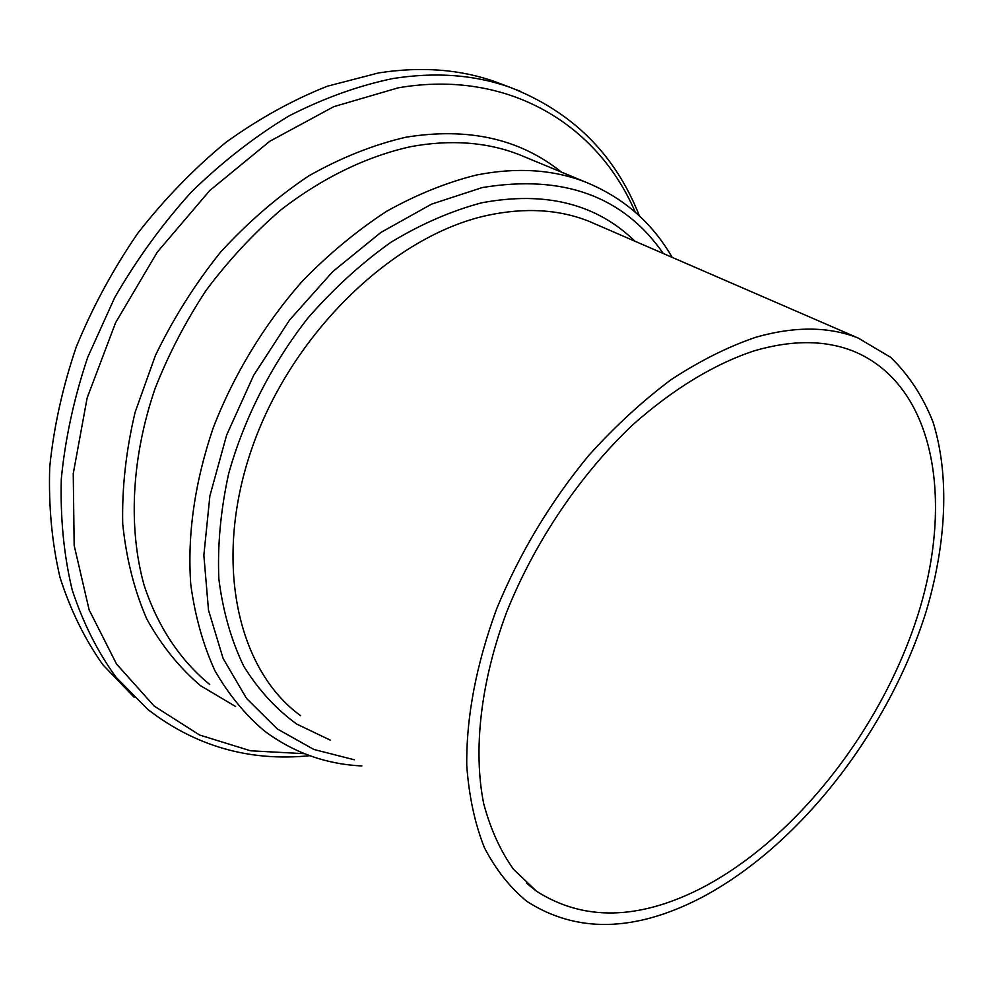 <?xml version="1.0" encoding="UTF-8"?>
<svg xmlns="http://www.w3.org/2000/svg" width="994" height="994" viewBox="0 0 994 994"><rect width="100%" height="100%" fill="white"/><g stroke="black" fill="none" stroke-linecap="round" stroke-linejoin="round"><path stroke-width="1.49" d="M701.143 888.288C638.334 920.196 583.453 921.165 536.499 891.22L513.451 869.216C500.404 850.914 490.477 829.033 483.68 803.599C472.982 750.11 480.562 681.747 506.828 611.645C534.896 541.631 580.235 474.536 632.892 424.674C673.51 388.778 714.04 364.127 754.496 350.745C792.429 339.762 825.592 339.985 853.97 351.404C934.372 384.989 954.103 498.938 918.456 613.136C882.597 727.782 796.206 839.147 701.143 888.288M755.825 337.252C794.79 326.169 828.884 326.43 858.108 338.01L890.612 357.293C908.789 374.887 922.929 396.469 933.031 422.04C949.779 475.766 946.45 542.873 926.296 611.024C889.071 730.491 799.35 846.577 700.161 898.278C634.097 932.124 576.321 933.155 526.832 901.359C509.872 887.418 495.708 869.477 484.339 847.534C474.821 823.442 468.957 796.07 466.745 765.43C466.248 716.798 476.213 664.626 496.64 608.912C519.589 553.236 550.316 502.045 588.821 455.364C615.075 426.289 642.472 401.067 671.025 379.708C699.751 360.884 728.018 346.732 755.825 337.252M134.14 697.266L102.991 664.899C84.925 639.465 70.624 610.403 60.075 577.688C51.974 543.196 48.507 506.431 49.7 467.391C53.688 427.544 62.535 387.436 76.215 347.055C92.566 307.158 113.08 269.25 137.744 233.317C164.42 199.135 193.768 168.843 225.8 142.44C258.825 118.708 292.658 99.972 327.312 86.23L378.639 72.91C421.133 66.325 460.036 69.282 495.36 81.769L504.79 85.347M300.586 715.655C236.771 669.509 212.182 559.249 252.998 445.25C293.491 331.263 394.481 235.156 487.756 215.3C525.366 207.336 559.2 209.374 589.256 221.413L597.009 224.781M330.567 740.269L296.697 724.067C276.034 709.082 258.403 689.824 243.803 666.291C231.304 640.496 222.991 611.434 218.866 579.117C217.4 545.358 220.656 510.208 228.657 473.666C243.99 418.673 271.312 364.86 307.73 318.266C333.412 288.769 361.12 263.46 390.853 242.312C421.158 223.985 451.487 210.803 481.841 202.776C545.346 190.923 596.388 203.733 634.967 241.244M354.361 759.801L313.818 749.439L277.326 728.962L246.549 698.447L223.116 658.475L208.504 610.179L203.857 555.261L209.871 495.969L226.657 435.012L253.644 375.359L289.614 319.969L332.766 271.586L380.888 232.447L431.533 204.143L482.276 187.568C563.151 174.211 623.499 196.191 663.309 253.532M361.828 765.939C325.771 764.2 293.255 752.52 264.305 730.876C245.046 714.537 228.57 694.471 214.903 670.652C203.111 644.857 195.072 616.168 190.773 584.584C187.207 534.834 194.662 482.637 213.163 427.992C233.876 374.427 264.702 323.758 302.772 280.706C329.262 253.569 357.281 230.397 386.84 211.175C416.784 194.501 446.617 182.461 476.35 175.043C516.395 167.154 552.565 169.415 584.832 181.79L527.081 157.897M209.722 684.506C180.498 660.588 157.797 626.916 144.105 585.23C128.127 527.951 131.332 457.948 155.064 388.604C168.582 354.199 185.679 321.348 206.342 290.049C228.757 260.167 253.532 233.515 280.643 210.094C322.441 177.702 367.196 156.182 411.007 146.603C450.506 139.409 486.389 142.005 518.644 154.418L527.106 157.909M235.615 706.498L200.626 685.761C179.417 667.732 161.475 645.491 146.789 619.038C134.339 590.399 126.313 558.69 122.722 523.9C121.902 487.818 126.027 450.63 135.097 412.324L155.35 355.628C173.204 318.627 194.923 284.147 220.531 252.178C247.904 222.296 277.363 196.837 308.923 175.789C341.091 157.661 373.297 144.813 405.564 137.284C467.938 127.095 519.887 138.7 561.411 172.111M304.462 753.688L250.538 750.793L199.657 735.051L154.157 706.063L116.509 664.004L89.125 609.844L74.165 545.445L73.245 473.591L87.149 397.911L115.627 322.628L157.288 252.128L209.734 190.55L269.772 141.272L333.81 106.656L398.209 87.832C508.866 68.76 598.226 125.306 635.228 212.144M309.805 755.701C249.531 761.764 195.458 746.283 147.584 709.256L115.975 677.175C97.611 651.853 83.024 622.791 72.214 589.989C63.877 555.348 60.249 518.321 61.305 478.934C65.206 438.702 74.016 398.134 87.733 357.244L114.67 297.641C136.75 259.347 162.37 224.085 191.531 191.842C222.258 161.91 254.75 136.6 289.018 115.913C323.733 98.182 358.312 85.733 392.767 78.563C435.397 71.829 474.387 74.712 509.736 87.224L520.483 91.324M536.499 891.22L526.36 882.995M858.108 338.01L597.059 224.793M672.18 257.371C651.965 222.308 622.853 197.123 584.832 181.79M639.428 215.947C615.261 154.343 572.022 111.44 509.736 87.224L495.36 81.769"/></g></svg>

